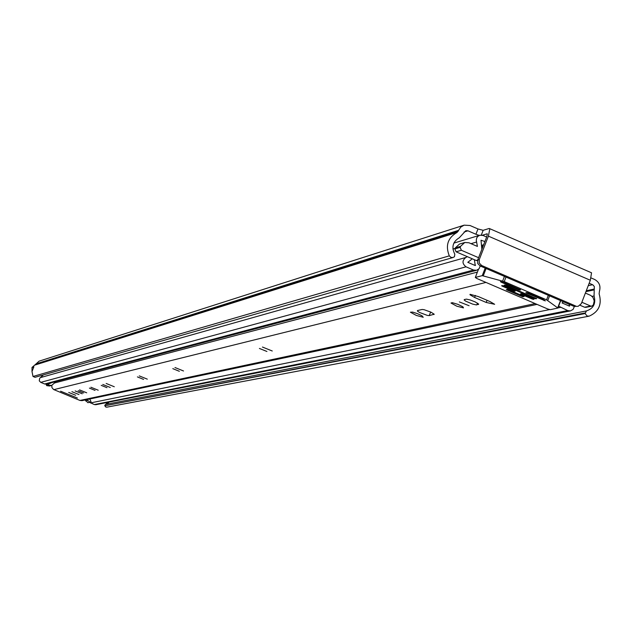 <?xml version="1.0" encoding="UTF-8"?>
<svg xmlns="http://www.w3.org/2000/svg" width="632" height="632" viewBox="0 0 632 632"><rect width="100%" height="100%" fill="white"/><g stroke="black" fill="none" stroke-linecap="round" stroke-linejoin="round"><path stroke-width="0.95" d="M35.013 377.296L33.014 376.475L449.305 255.865L450.932 257.374L452.978 257.532L454.448 256.734L454.819 254.214C451.288 247.167 452.788 241.677 459.322 237.743L465.831 230.672L467.957 230.814L475.92 234.259L477.982 228.958L470.026 225.513L464.157 225.15L460.791 227.078L458.595 230.332L36.119 363.858L32.003 367.453L32.019 371.3M589.166 283.247L592.887 284.874L594.301 286.509L594.072 295.958C596.071 303.518 593.519 308.511 586.425 310.928L585.137 313.559L587.081 316.016L589.214 316.134C598.82 311.805 602.13 304.363 599.12 293.801L599.444 291.233C600.89 285.988 599.27 282.054 594.586 279.447L591.11 277.938M106.974 407.127L105.836 407.071L104.817 405.807L585.137 313.559M108.649 402.655L107.503 402.402M107.622 402.995L105.362 402.829M585.034 312.99L104.817 405.807M482.374 235.23L487.09 233.808M479.254 235.412L475.92 234.259M477.982 228.958L483.164 230.317L481.315 235.065M487.335 233.903L486.806 236.613L477.673 260.068L479.246 259.633L488.394 236.139L489.839 228.729L489.168 228.468L483.164 230.317M463.841 225.253L39.066 361.172L36.119 363.858M109.091 402.094L105.584 404.433M33.014 376.475L31.995 371.529L33.867 366.868L32.003 367.453M449.305 255.865C445.228 245.572 447.827 237.75 457.102 232.418L458.595 230.332M590.817 272.479L591.544 272.795L590.32 280.252L581.322 303.652L578.146 306.322L574.022 306.394L578.146 306.322M479.246 259.633L479.285 263.054L481.663 265.495L575.76 306.046M481.663 265.495L480.091 265.914L574.022 306.394M480.091 265.914L477.713 263.489L477.673 260.068M33.78 366.979L32.114 367.5M104.762 405.515L105.473 404.448L586.362 310.944M470.161 294.322L469.947 294.741L474.585 297.467L486.213 302.459L494.643 304.292L490.045 301.59L478.369 296.582L470.161 294.322M469.086 305.714L459.369 301.922L469.086 305.714M463.461 307.895L462.885 306.797L457.829 304.324L452.33 302.681L450.979 303.02L456.802 306.204L463.461 307.895M423.227 317.256L421.939 315.747L417.46 313.654L412.664 312.097L410.413 312.208L416.362 315.455L423.227 317.256M266.933 351.479L259.404 348.453L266.933 351.479M272.25 350.989L262.454 347.047L272.25 350.989M179.37 371.3L172.805 368.646L179.37 371.3M183.525 370.984L174.985 367.524L183.525 370.984M143.583 379.405L137.413 376.901L143.583 379.405M147.303 379.145L139.277 375.89L147.303 379.145M106.974 387.692L101.207 385.354L106.974 387.692M110.276 387.487L102.779 384.446L110.276 387.487M114.297 386.76L106.176 383.466L114.297 386.76M95.045 390.394L89.412 388.103L95.045 390.394M98.213 390.205L90.889 387.234L98.213 390.205M83.661 392.97L78.155 390.734L83.661 392.97M86.703 392.796L79.545 389.889L86.703 392.796M82.247 393.799L75.153 390.924L82.247 393.799M78.968 394.542L71.914 391.682L78.968 394.542M75.706 395.277L68.706 392.433L75.706 395.277M77.365 398.018L60.601 391.208L77.365 398.018M54.486 382.747L55.592 381.641M82.073 400.625L79.972 400.451L53.554 389.486L51.911 387.542L51.864 385.338M464.362 299.552L464.149 299.955L465.681 301.14L472.554 304.071L476.338 304.916L478.677 304.103L475.146 301.891L470.232 299.979L466.456 299.133L464.362 299.552M417.436 310.565L417.491 311.181L419.506 312.453L427.311 315.392L429.247 315.605L434.184 314.207L430.874 312.121L424.04 309.68L422.113 309.467L417.436 310.565M558.601 306.165L567.718 310.589L570.412 310.912L573.098 309.411L574.354 306.52M563.46 301.843L562.053 302.941L569.44 306.125L569.195 304.316M486.648 237.024L483.046 235.46L479.814 235.238L477.784 236.407L476.749 237.861L476.259 240.215L477.413 246.425L468.968 242.783L464.773 242.483L460.562 246.33L460.167 247.357L461.368 250.272L456.083 251.812L467.317 256.655L465.855 257.461C462.008 260.589 462.071 263.71 466.053 266.822L473.518 270.03L476.544 270.298L479.056 268.75L480.233 265.977M46.357 384.082L44.659 383.987L40.732 382.36L39.271 380.82L39.65 378.339L43.395 374.895M467.317 256.655L472.302 258.804L467.798 262.335L475.264 265.551L474.379 259.705L476.212 260.495L477.658 260.092M477.5 260.613L476.212 260.495M54.755 381.862L54.384 383.087L51.555 385.473L49.517 385.994L46.673 385.623L46.27 384.651L51.761 382.652M581.859 302.246L590.628 306.03L591.805 306.165L593.385 304.837L594.206 300.911L592.99 297.443L590.849 295.468L585.39 293.066M461.368 250.272L478.59 257.698M481.853 249.34L481.007 240.247L484.894 241.519M483.63 244.758L482.113 245.2M95.867 404.701L94.342 404.567L89.554 402.347M46.673 385.623L48.703 385.093L48.293 384.114L46.27 384.651M48.703 385.093L51.555 385.473M51.674 382.692L48.293 384.114M87.382 399.503L87.793 400.483L90.076 402.236L87.872 402.695L85.186 399.969M90.076 402.236L91.04 401.834L89.855 398.982M85.597 400.941L87.793 400.483M472.302 258.804L474.379 259.705M456.083 251.812L454.89 248.921L460.167 247.357M464.536 242.554L459.472 244.071L455.285 247.902L454.89 248.921M585.848 307.342L584.6 307.223L590.628 306.03M580.184 305.319L584.6 307.223M520.104 289.495L519.907 290.025L520.531 289.883M520.571 289.804L504.344 282.702L500.418 281.635M482.256 275.655L504.241 281.611L546.569 299.837L557.89 308.013L550.322 309.696L547.715 308.985L476.71 278.435L475.319 277.432L482.256 275.655L485.186 268.118M526.804 292.474L526.567 293.098L545.353 300.887L543.299 299.473L527.831 292.813L525.879 292.6M514.788 290.728L514.582 291.249L515.206 291.107M515.238 291.036L503.593 285.909L501.674 285.704M533.613 298.833L533.408 299.355L534.04 299.22M534.079 299.141L522.466 294.03L520.523 293.817M536.157 298.272L535.952 298.802L536.623 298.581M536.592 298.66L506.066 285.316L504.139 285.111M501.247 281.793L500.386 281.714M519.907 290.025L518.588 289.669L518.872 288.95M526.567 293.098L525.848 292.679M502.606 285.577L502.361 286.201L501.642 285.775M514.582 291.249L513.279 290.902L513.555 290.191M521.447 293.69L521.21 294.315L520.499 293.888M533.408 299.355L532.105 298.999L532.373 298.296M505.071 284.985L504.826 285.609L504.107 285.182M535.952 298.802L534.64 298.446L534.917 297.735M501.113 282.141L518.588 289.669M502.361 286.201L513.279 290.902M521.21 294.315L532.105 298.999M504.826 285.609L534.64 298.446M524.133 296.471L507.607 289.361L506.248 289.677L522.759 296.779L524.133 296.471M523.059 296.005L522.759 296.779M467.957 230.814L464.046 232.031M592.563 284.716L588.242 285.664M594.072 295.958L592.066 296.376M593.993 289.922L585.935 291.644M594.341 289.029L586.275 290.76M457.102 232.418L35.329 364.94M458.239 231.233L35.929 364.324M488.394 236.139L590.32 280.252M475.375 295.428L474.585 297.467M477.389 272.1L54.407 383.008M485.969 282.425L53.894 389.644M535.17 303.589L79.972 400.451M430.645 312.018L429.247 315.605M434.144 314.136L433.987 314.538M477.5 303.131L476.812 304.885M478.637 304.047L478.456 304.521M487.051 300.303L486.213 302.459M465.855 257.461L40.661 377.541M476.631 242.009L471.03 243.668M455.095 248.392L452.915 249.04M567.718 310.589L94.342 404.567M560.331 307.413L557.938 307.903M549.54 309.609L90.439 402.947M466.053 266.822L40.732 382.36M473.518 270.03L44.659 383.987M569.708 305.841L569.077 305.975M475.533 265.266L474.956 265.416M482.848 246.78L482.129 246.986M482.88 246.685L482.137 246.899M483.275 245.674L482.145 245.998M460.562 246.33L455.285 247.902M483.267 275.797L486.103 268.505M560.497 300.563L557.693 307.831M560.726 300.666L557.89 308.013L560.71 300.658M478.464 269.335L475.311 277.44L478.479 269.319M504.439 276.413L502.638 281.043M548.307 295.318L546.569 299.837M547.786 300.484L549.571 295.855M504.241 281.611L505.995 277.085M543.994 300.603L544.223 300.026M452.978 257.532L34.95 377.32M588.811 316.229L106.761 407.182M108.491 402.829L107.48 403.026M591.544 272.795L489.839 228.729M470.105 294.33L469.947 294.741M537.034 304.387L81.947 400.649M570.412 310.912L95.772 404.725M479.641 235.294L453.855 243.107M476.544 270.298L46.255 384.106M591.805 306.165L585.769 307.357"/></g></svg>
